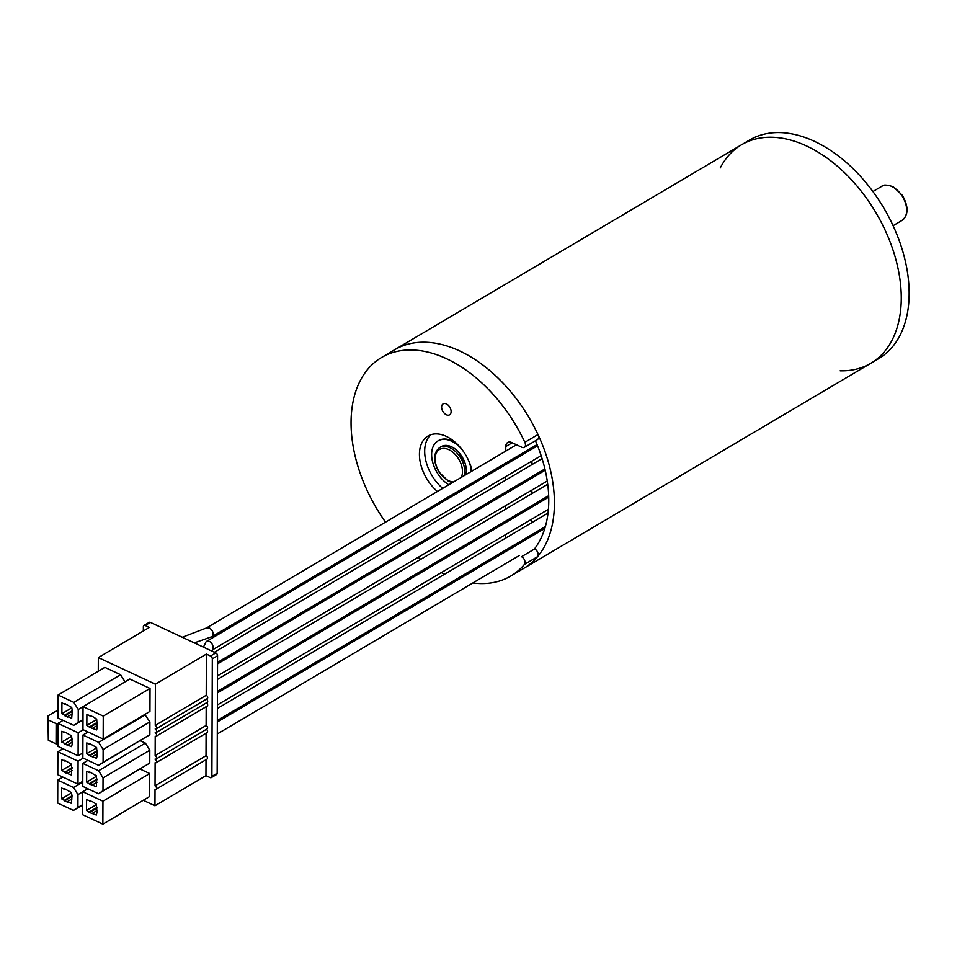 <?xml version="1.0" encoding="UTF-8"?>
<svg xmlns="http://www.w3.org/2000/svg" width="957" height="957" viewBox="0 0 957 957"><rect width="100%" height="100%" fill="white"/><g stroke="black" fill="none" stroke-linecap="round" stroke-linejoin="round"><path stroke-width="1.44" d="M537.571 556.651L524.424 564.415A4.761 3.038 -120.6 0 0 524.651 560.335A4.761 3.038 -120.6 0 0 521.505 556.699L534.652 548.935A4.761 3.038 59.4 0 1 537.798 552.572A4.761 3.038 59.4 0 1 537.571 556.651A126.946 81.094 59.4 0 1 523.898 568.279A126.946 81.094 -120.6 0 0 554.414 503.358A126.946 81.094 -120.6 0 0 497.58 377.584A126.946 81.094 -120.6 0 0 394.727 349.712A126.946 81.094 59.4 0 1 537.99 434.55A4.761 3.038 59.4 0 1 537.463 439.562L524.328 447.338A4.761 3.038 -120.6 0 0 524.855 442.313L537.99 434.55M840.162 370.814A126.946 81.094 -120.6 0 0 870.75 363.313A126.946 81.094 -120.6 0 0 901.267 298.393A126.946 81.094 -120.6 0 0 844.433 172.619A126.946 81.094 -120.6 0 0 741.579 144.734A126.946 81.094 -120.6 0 0 720.262 167.906M534.508 548.875A119.41 76.273 -120.6 0 0 548.768 500.726A119.41 76.273 -120.6 0 0 535.465 440.758M741.579 144.734L749.463 140.081A126.946 81.094 59.4 0 1 852.292 167.93A126.946 81.094 59.4 0 1 909.15 293.655A126.946 81.094 59.4 0 1 878.634 358.66L870.75 363.313A126.946 81.094 -120.6 0 0 901.267 298.321A126.946 81.094 -120.6 0 0 844.409 172.583A126.946 81.094 -120.6 0 0 741.579 144.734L381.592 357.475A126.946 81.094 59.4 0 1 524.855 442.313M534.652 548.935L535.023 548.205M524.328 447.338A4.761 3.038 -120.6 0 1 521.888 447.29L511.744 442.553A7.931 5.072 59.4 0 0 507.688 442.481A7.931 5.072 59.4 0 0 505.775 446.536L505.763 451.094M524.424 564.415A126.946 81.094 59.4 0 1 510.751 576.054A126.946 81.094 59.4 0 1 472.818 582.969M458.14 579.667A126.946 81.094 59.4 0 1 456.501 579.129M444.538 574.224A126.946 81.094 59.4 0 1 441.309 572.609M431.093 566.664A126.946 81.094 59.4 0 1 429.884 565.874M420.733 559.307A126.946 81.094 59.4 0 1 418.197 557.285M410.003 550.155A126.946 81.094 59.4 0 1 409.01 549.234M401.509 541.686A126.946 81.094 59.4 0 1 399.404 539.401M392.597 531.446A126.946 81.094 59.4 0 1 391.784 530.429M385.539 522.139A126.946 81.094 59.4 0 1 381.592 357.475M450.723 526.087A6.352 4.055 -120.6 0 0 450.52 524.699M444.239 528.408A6.352 4.055 -120.6 0 0 445.364 529.257M451.13 411.57A6.352 4.055 -120.6 0 0 448.283 405.278A6.352 4.055 -120.6 0 0 443.139 403.89A6.352 4.055 -120.6 0 0 442.876 411.414A6.352 4.055 -120.6 0 0 449.599 414.812A6.352 4.055 -120.6 0 0 451.13 411.57M437.421 491.479A35.708 22.801 59.4 0 1 419.429 454.288A35.708 22.801 59.4 0 1 428.006 436.021A35.708 22.801 59.4 0 1 472.052 471.023M472.734 482.591A35.708 22.801 59.4 0 1 472.507 484.23M448.773 498.262A35.708 22.801 59.4 0 1 447.23 497.664M508.562 549.868A7.931 5.072 59.4 0 1 507.736 548.863M505.715 463.104L505.715 464.612M505.667 476.61L505.655 480.139M505.619 492.149L505.607 493.645M505.571 505.655L505.559 509.184M505.511 521.182L505.511 522.689M505.463 534.7L505.452 538.229M531.733 522.701L531.745 519.173M531.793 507.162L531.793 505.655M531.841 493.656L531.853 490.128M531.889 478.117L531.889 476.622M531.936 464.612L531.948 461.083M531.996 449.072L531.996 447.577M534.006 533.336A7.931 5.072 -120.6 0 0 534.843 534.341M442.672 488.381A35.708 22.801 59.4 0 1 424.681 451.178A35.708 22.801 59.4 0 1 430.794 434.741M454.025 495.152A35.708 22.801 59.4 0 1 452.482 494.566M464.181 475.665A19.834 12.668 59.4 0 0 457.566 453.69A19.834 12.668 59.4 0 0 439.753 447.505L441.333 446.572A19.834 12.668 59.4 0 1 459.133 452.757A19.834 12.668 59.4 0 1 465.76 474.732M471.191 471.526A26.425 16.879 -120.6 0 0 469.743 463.571A26.425 16.879 -120.6 0 0 469.097 461.681M461.681 449.12A26.425 16.879 -120.6 0 0 437.983 440.914A26.425 16.879 -120.6 0 0 432.552 461.729A26.425 16.879 -120.6 0 0 448.797 484.768M464.635 462.004A19.834 12.668 59.4 0 1 459.24 452.876M456.836 443.773A26.425 16.879 -120.6 0 0 438.509 440.603A26.425 16.879 -120.6 0 0 438.246 440.758M471.717 471.215A26.425 16.879 -120.6 0 0 471.454 468.511M212.861 649.085A5.156 3.29 -120.6 0 0 213.028 648.583A5.156 3.29 -120.6 0 0 209.308 641.381A5.156 3.29 -120.6 0 0 206.664 641.322A5.156 3.29 -120.6 0 0 205.54 642.948A5.156 3.29 -120.6 0 0 205.492 643.176M211.318 777.61L216.581 774.5A2.381 1.519 -120.6 0 0 217.155 773.28L217.562 655.76L212.31 658.871L211.892 776.39A2.381 1.519 59.4 0 1 211.318 777.61A2.381 1.519 59.4 0 1 210.109 777.586L205.946 775.637L154.962 805.77L155.022 789.214A1.986 1.268 59.4 0 0 156.039 789.238L207.023 759.116A1.986 1.268 -120.6 0 0 207.394 757.43A1.986 1.268 -120.6 0 0 206.018 755.719L206.09 733.206M143.239 800.291L154.962 805.77M217.562 655.76A2.381 1.519 -120.6 0 0 215.78 652.901L150.405 622.409A2.381 1.519 -120.6 0 0 149.184 622.385L143.933 625.483A2.381 1.519 -120.6 0 0 143.359 626.703L143.347 630.974M206.006 759.714L205.946 775.637M144.818 714.436L149.902 721.889L149.854 734.713L98.607 765.349L82.852 757.992L82.936 735.036L88.056 732.009M140.26 740.73L145.368 743.111L149.806 750.252L149.759 763.088L98.511 793.712L82.757 786.367L82.84 763.399L87.96 760.372M150.022 688.454L129.805 679.027L83.032 706.661L82.96 729.629L103.165 739.055L149.938 711.422L150.022 688.454L103.248 716.087L83.032 706.661L78.259 709.508L78.223 722.344L73.749 725.334L82.996 719.867M125.02 681.851L120.594 674.733L104.851 667.376L58.078 695.021L57.994 717.989L73.749 725.334M87.853 788.735L82.745 791.762L82.661 814.73L102.866 824.156L149.639 796.511L149.723 773.555L140.165 769.093M156.039 789.238A1.986 1.268 59.4 0 0 156.422 787.551A1.986 1.268 59.4 0 0 155.034 785.841L155.118 762.705A1.986 1.268 -120.6 0 0 156.135 762.729A1.986 1.268 -120.6 0 0 156.505 761.042A1.986 1.268 -120.6 0 0 155.13 759.332L155.13 758.997A1.986 1.268 -120.6 0 0 156.147 759.009A1.986 1.268 -120.6 0 0 156.517 757.334A1.986 1.268 -120.6 0 0 155.142 755.623L155.213 736.196A1.986 1.268 -120.6 0 0 156.23 736.22A1.986 1.268 -120.6 0 0 156.601 734.533A1.986 1.268 -120.6 0 0 155.225 732.823L155.225 732.488A1.986 1.268 -120.6 0 0 156.242 732.5A1.986 1.268 -120.6 0 0 156.613 730.825A1.986 1.268 -120.6 0 0 155.237 729.102L155.237 728.767A1.986 1.268 -120.6 0 0 156.254 728.791A1.986 1.268 -120.6 0 0 156.625 727.105A1.986 1.268 -120.6 0 0 155.249 725.394L155.393 684.195L98.332 657.579L98.284 671.264M150.405 622.409L145.153 625.507L149.304 627.457L98.332 657.579M145.153 625.507A2.381 1.519 -120.6 0 0 143.933 625.483M212.31 658.871A2.381 1.519 -120.6 0 0 210.528 656.012L206.365 654.074L155.393 684.195M156.254 728.791L207.226 698.67A1.986 1.268 59.4 0 0 207.609 696.983A1.986 1.268 59.4 0 0 206.222 695.272L206.365 654.074M206.461 699.124A1.986 1.268 59.4 0 1 207.633 700.847A1.986 1.268 59.4 0 1 207.214 702.378L156.242 732.5M206.449 702.833A1.986 1.268 59.4 0 1 207.621 704.567A1.986 1.268 59.4 0 1 207.202 706.099L156.23 736.22M156.147 759.009L207.119 728.887A1.986 1.268 59.4 0 0 207.502 727.212A1.986 1.268 59.4 0 0 206.114 725.49L206.186 706.697M206.353 729.342A1.986 1.268 59.4 0 1 207.525 731.076A1.986 1.268 59.4 0 1 207.107 732.607L156.135 762.729M155.034 785.841L206.018 755.719M149.854 734.713L103.081 762.358L103.129 749.522L149.902 721.889M145.464 714.735L98.691 742.381L82.936 735.036M63.09 720.358L57.97 723.384L57.898 746.352L78.103 755.779L82.876 752.956M83.295 729.784L78.187 732.811L57.97 723.384M78.103 755.779L78.187 732.811M149.759 763.088L102.985 790.721L103.033 777.897L149.806 750.252M145.368 743.111L98.595 770.744L82.84 763.399M62.995 748.733L57.875 751.759L57.791 774.715L78.007 784.142L82.781 781.319M83.199 758.159L78.079 761.186L57.875 751.759M78.007 784.142L78.079 761.186M103.165 739.055L103.248 716.087M120.594 674.733L73.821 702.366L58.078 695.021M82.996 719.52L78.223 722.344M149.723 773.555L102.949 801.188L82.745 791.762M102.866 824.156L102.949 801.188M62.899 777.096L57.779 780.122L57.695 803.079L73.45 810.435L82.697 804.969M82.769 782.001L73.522 787.467L57.779 780.122M82.697 804.622L77.924 807.445L77.972 794.609L82.745 791.798M206.222 695.272L155.249 725.394M206.114 725.49L155.142 755.623M86.549 810.447L86.585 799.645L92.53 801.739L96.394 804.227L96.956 812.433L96.346 815.029L89.515 812.517L86.549 810.447L96.394 804.634M72.301 710.62L71.679 718.288L67.815 716.482L67.815 717.152L61.882 713.707L61.918 702.905L64.885 704.292L64.885 703.61L71.727 707.474L72.301 710.62M72.014 795.722L71.392 803.378L67.528 801.583L67.516 802.253L61.583 798.808L61.619 788.006L64.586 789.381L64.597 788.712L71.428 792.575L72.014 795.722M86.836 725.358L86.884 714.544L92.829 716.649L96.681 719.126L97.255 727.332L96.645 729.928L89.814 727.416L86.836 725.358L96.681 719.532M86.74 753.721L86.776 742.907L89.755 744.295L89.755 743.625L96.585 747.489L97.159 755.707L96.549 758.291L89.707 755.779L86.74 753.721L96.585 747.907M86.644 782.084L86.68 771.282L89.647 772.67L89.659 771.988L96.49 775.852L96.454 786.666L89.611 784.142L86.644 782.084L96.49 776.271M103.129 749.522L98.691 742.381M103.081 762.358L98.607 765.349M64.753 743.457L61.774 742.07L61.81 731.268L64.789 732.655L64.789 731.973L71.619 735.837L72.194 744.056L71.584 746.651L64.753 744.139L72.206 739.055M103.033 777.897L98.595 770.744M102.985 790.721L98.511 793.712M64.645 771.832L61.679 770.445L61.715 759.631L64.693 761.018L64.693 760.348L71.524 764.212L71.488 775.014L64.645 772.502L72.11 767.418M73.821 702.366L78.259 709.508M73.522 787.467L77.972 794.609M77.924 807.445L73.45 810.435M89.551 801.033L90.197 800.65M96.968 807.433L89.515 811.835M89.85 715.932L90.496 715.549M97.267 722.332L89.814 726.734M89.755 744.295L90.389 743.924M97.171 750.695L89.719 755.109M89.647 772.67L90.293 772.287M97.076 779.07L89.611 783.472M71.619 736.256L61.774 742.07M71.524 764.619L61.679 770.445M57.97 723.588L56.128 723.636L48.4 720.035L47.922 715.92L58.018 709.95M48.4 720.035L48.328 740.299L56.056 743.9L57.898 743.84M48.328 740.299L47.922 715.92M96.968 808.103L89.515 812.517M97.267 723.014L89.814 727.416M97.171 751.377L89.707 755.779M97.076 779.74L89.611 784.142M64.789 732.655L65.423 732.272M64.693 761.018L65.327 760.648M56.056 743.9L56.128 723.636M71.715 707.893L61.882 713.707M67.815 716.482L72.301 713.838M71.428 792.994L61.583 798.808M67.528 801.583L72.002 798.939M72.206 739.725L64.753 744.139M72.11 768.1L64.645 772.502M96.968 810.579L92.494 813.223M64.885 704.292L65.531 703.909M72.301 710.692L64.849 715.094M64.586 789.381L65.232 789.011M72.014 795.781L64.55 800.196M97.255 725.478L92.781 728.121M97.159 753.853L92.685 756.497M97.064 782.216L92.59 784.86M72.301 711.362L64.849 715.764M72.002 796.463L64.55 800.865M72.194 742.201L67.72 744.845M72.098 770.564L67.624 773.208M516.481 444.766L206.724 627.816L209.356 627.864C213.208 630.866 214.069 633.809 211.964 636.692L210.923 636.991M512.174 442.756L505.775 446.536M893.096 225.696L901.925 220.481A19.834 12.668 -120.6 0 0 902.738 196.963A19.834 12.668 -120.6 0 0 881.732 186.328L872.916 191.544M461.238 477.411A18.243 11.651 -120.6 0 0 455.939 455.233A18.243 11.651 -120.6 0 0 438.091 450.591A18.243 11.651 -120.6 0 0 439.072 471.645A18.243 11.651 -120.6 0 0 453.486 481.993M211.892 776.39L217.155 773.28M215.78 652.901L210.528 656.012M510.751 576.054L870.75 363.313M439.753 447.505C433.282 452.637 432.947 460.76 438.773 471.849L448.271 481.132L452.338 482.663M901.925 220.481C908.564 215.098 908.743 206.736 902.439 195.395L893.3 186.806C886.852 184.653 883 184.498 881.732 186.328M537.547 445.795L206.664 641.322M541.136 455.652L212.621 649.791M203.41 647.135L205.564 642.96M212.047 651.155L213.016 648.571M547.715 484.266L217.478 679.422M548.672 495.678L217.442 691.421M542.081 458.618L214.404 652.255M544.904 468.93L217.538 662.388M544.808 528.455L217.335 721.973M519.149 555.598L217.287 733.971M548.72 497.15L217.43 692.928M548.397 509.327L217.395 704.938M548.026 513.072L217.383 708.467M545.346 526.637L217.335 720.465M211.353 636.872L194.307 642.889M182.261 637.266L207.31 627.648M537.068 444.574L211.964 636.692M545.203 470.246L217.538 663.883M547.26 481.012L217.49 675.893"/></g></svg>
